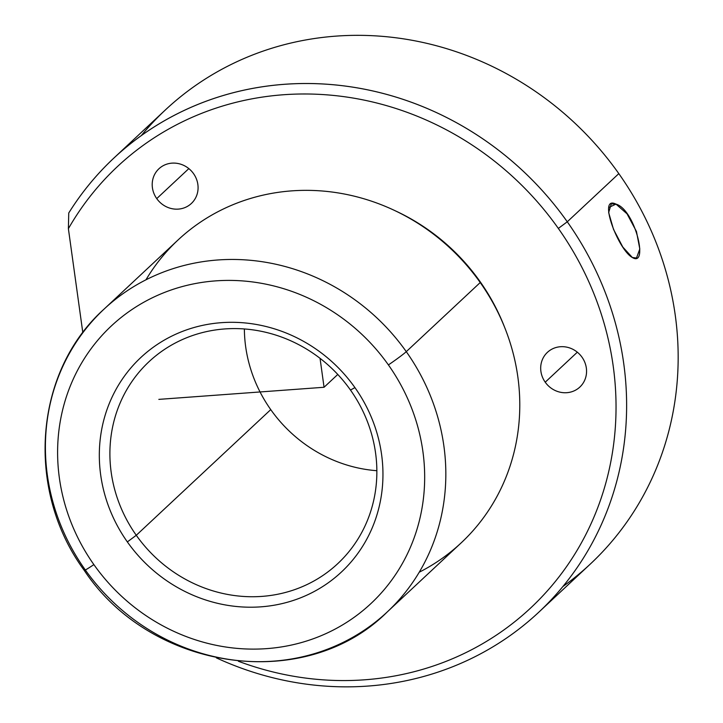 <?xml version="1.0" encoding="UTF-8"?>
<svg xmlns="http://www.w3.org/2000/svg" width="723" height="723" viewBox="0 0 723 723"><rect width="100%" height="100%" fill="white"/><g stroke="black" fill="none" stroke-linecap="round" stroke-linejoin="round"><path stroke-width="1.08" d="M615.987 204.121L608.811 207.465L615.987 204.121C597.297 194.794 618.147 249.842 632.318 257.487L622.801 247.049L613.52 229.381L608.658 212.562L611.287 203.85L615.987 204.121L627.058 213.845L636.448 231.459L639.81 248.974L636.493 258.012L632.318 257.487C648.956 267.772 635.083 209.48 615.987 204.121M270.745 409.616A138.21 129.2 -133.1 0 0 376.846 470.709A138.21 129.2 46.9 0 1 270.745 409.616A138.21 129.2 46.9 0 1 244.374 328.956A138.21 129.2 -133.1 0 0 270.745 409.616L136.276 535.282L270.745 409.616M350.483 390.049A138.21 129.2 46.9 0 1 337.749 563.642A138.21 129.2 46.9 0 1 136.276 535.282A138.21 129.2 -133.1 0 0 323.036 575.381A138.21 129.2 -133.1 0 0 350.483 390.049L354.93 387.609A146.841 137.271 46.9 0 1 325.775 584.518A146.841 137.271 46.9 0 1 127.347 541.907L136.276 535.282L127.347 541.907A146.841 137.271 46.9 0 1 156.502 344.998A146.841 137.271 46.9 0 1 354.93 387.609L350.483 390.049A138.21 129.2 -133.1 0 0 163.723 349.95A138.21 129.2 -133.1 0 0 136.276 535.282A138.21 129.2 46.9 0 1 149.01 361.69A138.21 129.2 46.9 0 1 350.483 390.049M388.405 364.916A190.032 177.65 46.9 0 1 350.664 619.747A190.032 177.65 46.9 0 1 93.873 564.6A190.032 177.65 46.9 0 1 131.613 309.769A190.032 177.65 46.9 0 1 388.405 364.916A17.28 0.895 -35.2 0 0 406.272 351.649A207.311 193.8 46.9 0 1 387.166 612.029A207.311 193.8 -133.1 0 0 406.272 351.649A17.28 0.895 144.8 0 1 388.405 364.916A190.032 177.65 -133.1 0 0 131.613 309.769A190.032 177.65 -133.1 0 0 93.873 564.6A190.032 177.65 -133.1 0 0 350.664 619.747A190.032 177.65 -133.1 0 0 388.405 364.916M127.347 541.907A146.841 137.271 -133.1 0 0 325.775 584.518A146.841 137.271 -133.1 0 0 354.93 387.609A146.841 137.271 -133.1 0 0 156.502 344.998A146.841 137.271 -133.1 0 0 127.347 541.907M104.067 309.11L178.03 239.991A207.311 193.8 46.9 0 1 480.226 282.539L406.272 351.649A207.311 193.8 -133.1 0 0 104.067 309.11A207.311 193.8 -133.1 0 0 84.971 569.489A17.28 0.895 -35.2 0 0 84.248 570.384A17.28 0.895 -35.2 0 0 93.873 564.6A17.28 0.895 144.8 0 1 84.248 570.384C25.233 490.266 33.791 372.056 104.067 309.11A207.311 193.8 46.9 0 1 406.272 351.649L480.226 282.539A207.311 193.8 46.9 0 1 461.12 542.919L387.166 612.029C305.54 693.402 151.288 671.568 84.248 570.384M84.971 569.489A207.311 193.8 -133.1 0 0 387.166 612.029M419.232 572.218A207.311 193.8 -133.1 0 0 480.226 282.539A207.311 193.8 -133.1 0 0 145.956 279.81M479.71 281.816L480.018 281.527A201.265 188.143 46.9 0 1 504.582 327.221A201.265 188.143 -133.1 0 0 480.018 281.527L479.71 281.816M396.168 211.215A201.265 188.143 46.9 0 1 480.018 281.527A201.265 188.143 -133.1 0 0 396.168 211.215M558.337 228.423A302.322 282.621 46.9 0 1 562.611 572.092A302.322 282.621 46.9 0 1 238.391 661.256A302.322 282.621 -133.1 0 0 562.611 572.092A302.322 282.621 -133.1 0 0 558.337 228.423L567.275 221.789A310.962 290.7 46.9 0 1 564.835 584.139A310.962 290.7 46.9 0 1 216.394 657.885A310.962 290.7 -133.1 0 0 538.626 612.363A310.962 290.7 -133.1 0 0 567.275 221.789L558.337 228.423A302.322 282.621 -133.1 0 0 68.387 228.694A302.322 282.621 46.9 0 1 558.337 228.423M82.829 332.725L68.387 228.694L68.748 212.996A310.962 290.7 46.9 0 1 567.275 221.789A310.962 290.7 -133.1 0 0 113.972 157.976A310.962 290.7 -133.1 0 0 68.748 212.996L68.387 228.694L82.829 332.725M156.737 198.608A23.751 22.205 -133.1 0 0 188.83 205.504A23.751 22.205 -133.1 0 0 193.547 173.647A23.751 22.205 -133.1 0 0 161.455 166.751A23.751 22.205 -133.1 0 0 156.737 198.608A23.751 22.205 46.9 0 1 158.924 168.775A23.751 22.205 46.9 0 1 193.547 173.647A23.751 22.205 46.9 0 1 191.36 203.479A23.751 22.205 46.9 0 1 156.737 198.608L188.839 168.604L156.737 198.608M582.033 357.234A23.751 22.205 -133.1 0 0 549.941 350.339A23.751 22.205 -133.1 0 0 545.223 382.196A23.751 22.205 -133.1 0 0 577.316 389.082A23.751 22.205 -133.1 0 0 582.033 357.234A23.751 22.205 46.9 0 1 579.846 387.067A23.751 22.205 46.9 0 1 545.223 382.196L577.325 352.191L545.223 382.196A23.751 22.205 46.9 0 1 547.41 352.354A23.751 22.205 46.9 0 1 582.033 357.234M113.972 157.976L165.522 109.806A310.962 290.7 46.9 0 1 618.816 173.619L567.275 221.789L618.816 173.619A310.962 290.7 -133.1 0 0 141.31 135.572M562.828 586.597A310.962 290.7 -133.1 0 0 618.816 173.619A310.962 290.7 46.9 0 1 590.167 564.193L538.626 612.363M320.045 358.319L324.058 387.266L158.834 399.376M324.058 387.266L337.777 374.451"/></g></svg>
